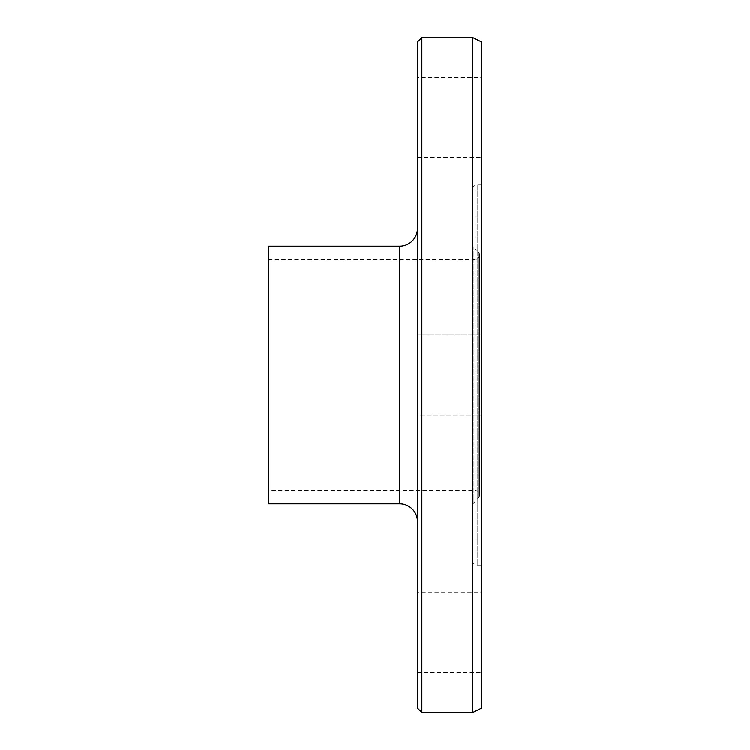 <?xml version="1.0" encoding="UTF-8"?>
<svg xmlns="http://www.w3.org/2000/svg" width="750" height="750" viewBox="0 0 750 750"><rect width="100%" height="100%" fill="white"/><g stroke="black" fill="none" stroke-linecap="round" stroke-linejoin="round"><path stroke-width="0.56" stroke-dasharray="3.75 2.81" d="M417.422 592.603L417.422 672.534L417.422 592.603L481.575 592.603L481.575 672.534L481.575 592.603M417.422 672.534L481.575 672.534M417.422 335.034L481.575 335.034L481.575 414.966L481.575 335.034L481.575 414.966L481.575 335.034L417.422 335.034L417.422 414.966L481.575 414.966L417.422 414.966L417.422 335.034M417.422 77.466L417.422 157.397L417.422 77.466L481.575 77.466L481.575 157.397L481.575 77.466M417.422 157.397L481.575 157.397M417.422 228.45L417.422 521.55L417.422 228.45M481.575 565.069L481.575 184.931L481.575 565.069L477.141 565.069A4.444 4.444 0 0 1 472.697 560.625L472.697 189.375L472.697 560.625M481.575 184.931L477.141 184.931A4.444 4.444 0 0 0 472.697 189.375M472.697 505.688A4.444 4.444 0 0 1 473.925 502.622L473.925 247.378L473.925 502.622L478.359 497.962L478.359 252.037L473.925 247.378A4.444 4.444 0 0 1 472.697 244.313L472.697 505.688L472.697 244.313M268.425 259.537L475.144 259.537L475.144 490.462L475.144 259.537A4.444 4.444 0 0 0 478.359 252.037L478.359 497.962A4.444 4.444 0 0 0 479.587 494.897L479.587 255.103L479.587 494.897A4.444 4.444 0 0 0 475.144 490.462L268.425 490.462L268.425 259.537L268.425 490.462M481.575 41.944L481.575 708.056M472.697 37.5L472.697 712.5M421.856 37.5L421.856 712.5M417.422 41.944L417.422 708.056M268.425 246.216L268.425 503.784M399.656 246.216L399.656 503.784M477.141 184.931L477.141 565.069L477.141 184.931"/><path stroke-width="1.12" d="M399.656 503.784L399.656 246.216L268.425 246.216L268.425 503.784L399.656 503.784A17.766 17.766 0 0 1 417.422 521.55M399.656 246.216A17.766 17.766 0 0 0 417.422 228.45M417.422 708.056L417.422 41.944L421.856 37.5L421.856 712.5L417.422 708.056M472.697 37.5L481.575 41.944L481.575 708.056L472.697 712.5L472.697 37.5L421.856 37.5M472.697 712.5L421.856 712.5"/></g></svg>
